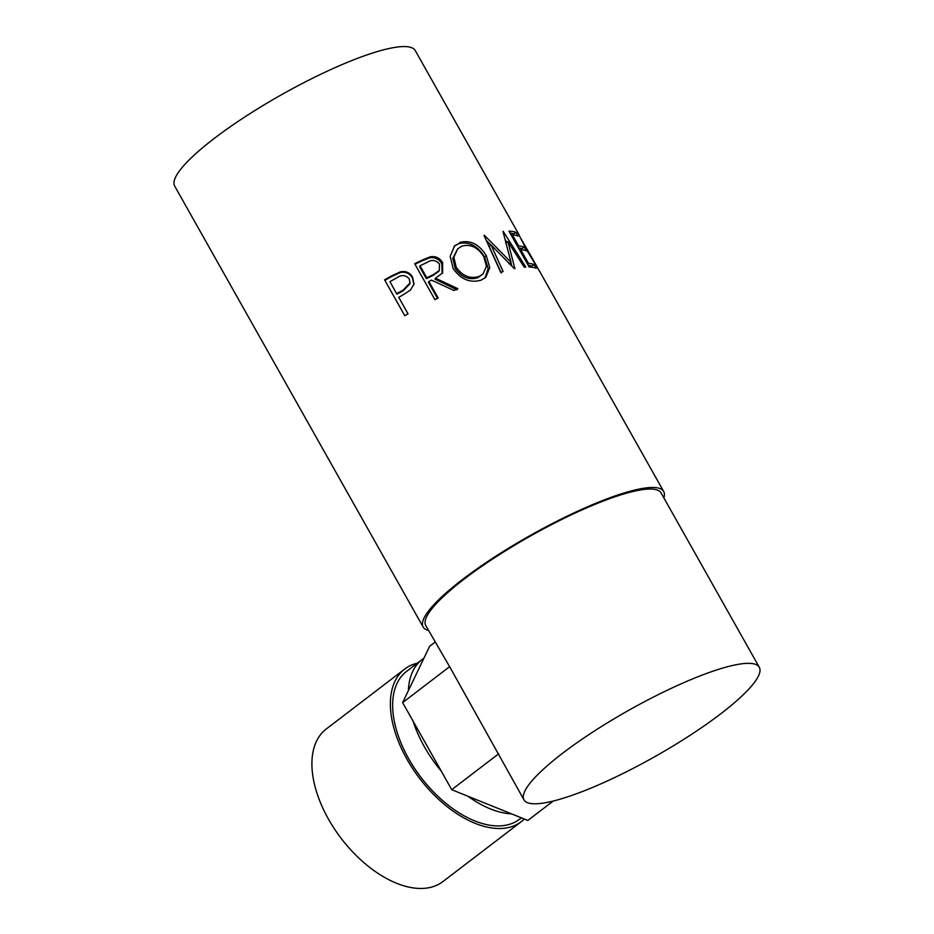 <?xml version="1.0" encoding="UTF-8"?>
<svg xmlns="http://www.w3.org/2000/svg" width="934" height="934" viewBox="0 0 934 934"><rect width="100%" height="100%" fill="white"/><g stroke="black" fill="none" stroke-linecap="round" stroke-linejoin="round"><path stroke-width="1.4" d="M417.346 663.175A96.039 54.616 52.6 0 0 416.844 663.292A96.039 54.616 52.6 0 0 404.761 669.013L326.293 728.964A96.039 54.616 52.6 0 0 334.489 828.983A96.039 54.616 52.6 0 0 430.819 887.3A96.039 54.616 52.6 0 0 442.914 881.579L521.37 821.628A96.039 54.616 52.6 0 0 524.359 819.036M404.761 669.013A96.039 54.616 52.6 0 0 412.956 769.032A96.039 54.616 52.6 0 0 509.287 827.349A96.039 54.616 52.6 0 0 521.37 821.628M435.081 642.102L429.675 646.223L423.908 658.236A93.038 52.911 52.6 0 0 422.273 659.404L406.582 671.394A93.038 52.911 52.6 0 0 414.521 768.297A93.038 52.911 52.6 0 0 507.839 824.792A93.038 52.911 52.6 0 0 519.549 819.246L521.394 817.834M422.273 659.404A93.038 52.911 52.6 0 0 408.392 690.576L402.636 702.59L413.097 721.153A93.038 52.911 52.6 0 0 441.257 771.122L451.717 789.685L467.934 796.247A93.038 52.911 52.6 0 0 511.61 813.888L527.838 820.437L553.22 801.033M384.551 279.838A138.045 27.191 -29.4 0 1 391.743 275.822L400.429 271.817C405.788 270.79 409.839 272.588 412.606 277.211L414.007 284.146L410.388 290.17L401.351 295.856A138.045 27.191 -29.4 0 0 398.725 297.316L408.065 313.871A138.045 27.191 -29.4 0 0 404.772 315.727L384.866 280.34A135.045 26.596 -29.4 0 1 391.906 276.406L400.406 272.506C405.66 271.525 409.664 273.347 412.419 277.982L413.925 284.566M414.696 263.75A138.045 27.191 -29.4 0 1 421.97 260.166L430.376 256.78C435.653 255.963 439.739 257.912 442.611 262.629L442.588 272.985L435.513 278.204L457.882 288.723A138.045 27.191 -29.4 0 0 453.982 290.486L431.496 280.142A138.045 27.191 -29.4 0 0 428.858 281.449L438.186 298.016A138.045 27.191 -29.4 0 0 434.917 299.639L414.696 263.75M459.656 242.49C470.234 239.711 479.119 244.101 486.299 255.647L489.755 267.638L485.797 277.328L481.162 280.13C470.187 283.306 460.859 279.453 453.177 268.583L450.176 256.278L454.601 245.817L458.325 243.786C468.681 241.089 477.449 245.514 484.629 257.06L488.132 268.49L484.991 278.017M514.424 268.712A138.045 27.191 -29.4 0 1 514.879 268.618L507.874 241.567L524.219 267.206A138.045 27.191 -29.4 0 1 525.83 267.089L503.216 231.387A138.045 27.191 -29.4 0 0 502.971 231.41L511.003 262.232L484.337 235.263A138.045 27.191 -29.4 0 0 483.999 235.356L500.694 272.273A138.045 27.191 -29.4 0 1 503.122 271.549L491.039 244.965L514.424 268.712M508.972 231.13A138.045 27.191 -29.4 0 1 515.977 232.391L518.043 236.08A138.045 27.191 -29.4 0 0 512.381 234.878L518.603 245.911A138.045 27.191 -29.4 0 1 524.266 247.113L526.344 250.802A138.045 27.191 -29.4 0 0 520.682 249.6L528.457 263.4A138.045 27.191 -29.4 0 1 534.12 264.602L536.198 268.28A138.045 27.191 -29.4 0 0 529.193 267.019L508.972 231.13M521.032 238.976L538.147 268.829M521.347 239.267L537.272 267.136M428.531 630.462A138.045 27.191 -29.4 0 1 423.149 627.018A138.045 27.191 -29.4 0 1 462.785 579.267A138.045 27.191 -29.4 0 1 586.669 507.15A138.045 27.191 -29.4 0 1 663.689 491.482L539.478 271.047L527.08 250.709L519.281 235.625M663.689 491.482A138.045 27.191 -29.4 0 1 663.841 497.869M423.149 627.018L174.705 186.123A138.045 27.191 -29.4 0 1 214.341 138.36A138.045 27.191 -29.4 0 1 338.225 66.244A138.045 27.191 -29.4 0 1 415.256 50.576L519.269 235.17M562.758 753.143A135.045 26.596 -29.4 0 1 683.945 682.591A135.045 26.596 -29.4 0 1 759.295 667.261A135.045 26.596 -29.4 0 1 720.511 713.985A135.045 26.596 -29.4 0 1 599.324 784.537A135.045 26.596 -29.4 0 1 523.974 799.854A135.045 26.596 -29.4 0 1 562.758 753.143M523.974 799.854L449.628 666.678L425.764 625.546A135.045 26.596 -29.4 0 1 464.537 578.835A135.045 26.596 -29.4 0 1 585.723 508.283A135.045 26.596 -29.4 0 1 661.074 492.954L759.295 667.261M515.977 232.391L513.431 233.932L514.05 235.041M512.381 234.878L511.423 235.485M518.603 245.911L517.646 246.529M518.312 247.708A135.045 26.596 -29.4 0 1 521.721 248.654L522.351 249.763M524.266 247.113L521.721 248.654M520.682 249.6L519.724 250.219M528.457 263.4L527.5 264.018M528.165 265.198A135.045 26.596 -29.4 0 1 531.574 266.132L532.205 267.241M534.12 264.602L531.574 266.132M510.011 232.986A135.045 26.596 -29.4 0 1 513.431 233.932M501.301 273.02L489.159 246.448L491.039 244.965M505.633 243.12L507.874 241.567M510.875 262.326L511.774 265.921M505.376 239.921L506.858 242.268M508.937 263.75L511.003 262.232M486.357 240.54L490.91 245.07M486.299 255.647L484.629 257.06M454.041 246.413L458.325 243.786M457.66 248.876L452.792 258.391L455.208 268.42C461.431 277.211 468.915 280.34 477.648 277.783L482.971 274.059L486.439 266.307L483.73 256.488C477.788 247.276 470.502 243.821 461.863 246.121L457.66 248.876L453.866 257.247L456.236 267.252C462.482 276.032 470.071 279.114 478.979 276.487L482.971 274.059M455.208 268.42L456.236 267.252M477.648 277.783L478.979 276.487M414.988 264.287A135.045 26.596 -29.4 0 1 421.467 261.088L429.698 257.796C434.882 257.025 438.91 258.998 441.782 263.715L442.167 273.522M430.376 256.78L429.698 257.796M442.611 262.629L441.782 263.715M435.513 278.204L434.952 279.161L457.041 289.809M428.858 281.449L428.437 282.337L437.474 298.366M420.043 265.805L419.623 266.692L426.371 278.659L432.874 275.542L438.63 271.502L439.365 270.44L439.459 264.053C435.839 259.897 431.625 259.383 426.826 262.501A138.045 27.191 -29.4 0 0 420.043 265.805L426.78 277.772L433.434 274.596L439.365 270.44M426.78 277.772L426.371 278.659M400.429 271.817L400.406 272.506M412.606 277.211L412.419 277.982M398.725 297.316L408.018 313.906M404.796 315.715L384.866 280.34M389.91 281.671L396.892 294.175L403.231 290.778L410.026 283.609L409.314 278.939C405.718 274.853 401.492 274.526 396.635 277.958A138.045 27.191 -29.4 0 0 389.91 281.671L396.658 293.626L403.138 290.159L410.119 282.827M403.138 290.159L403.231 290.778M498.698 753.785L451.717 789.685M467.934 796.247L511.61 813.888M423.908 658.236L408.392 690.576M449.628 666.678L402.636 702.59M413.097 721.153L441.257 771.122M421.97 260.166L421.467 261.088M433.434 274.596L432.874 275.542M391.743 275.822L391.906 276.406"/></g></svg>

